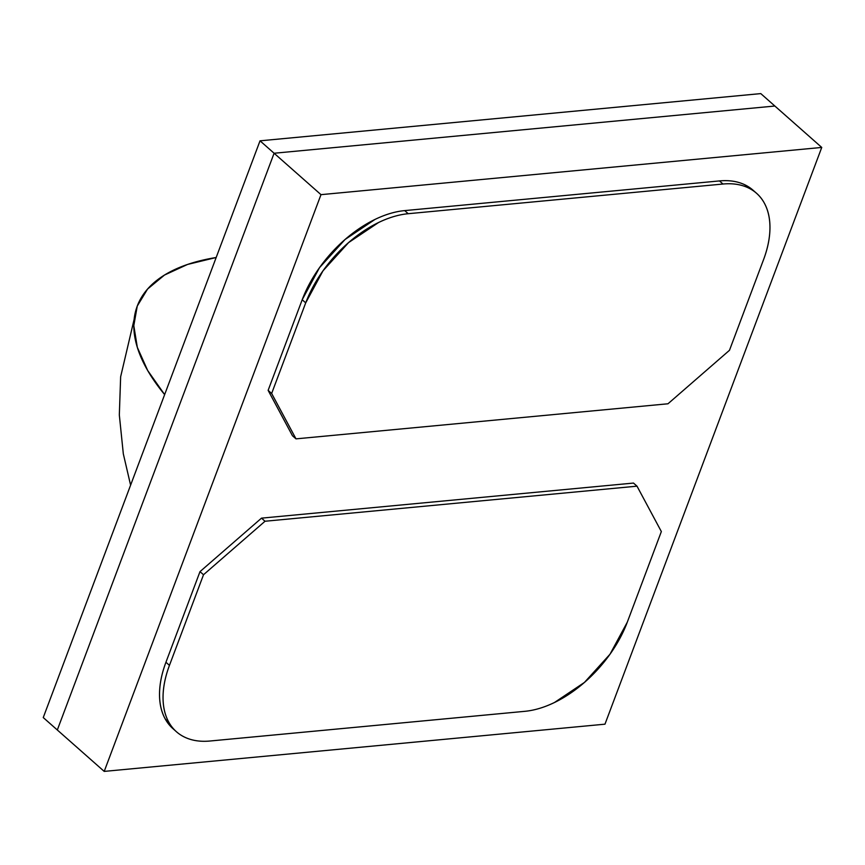 <?xml version="1.0" encoding="UTF-8"?>
<svg xmlns="http://www.w3.org/2000/svg" width="865" height="865" viewBox="0 0 865 865"><rect width="100%" height="100%" fill="white"/><g stroke="black" fill="none" stroke-linecap="round" stroke-linejoin="round"><path stroke-width="1.3" d="M320.991 194.657L821.75 147.439L604.97 724.178L104.211 771.396L320.991 194.657L274.097 153.246L774.856 106.027L821.75 147.439L760.789 93.604L774.856 106.027L274.097 153.246L57.317 729.984L104.211 771.396L604.97 724.178L821.75 147.439L320.991 194.657L274.097 153.246L774.856 106.027L274.097 153.246L57.317 729.984L274.097 153.246L260.03 140.822L760.789 93.604L260.03 140.822L274.097 153.246L57.317 729.984L104.211 771.396L320.991 194.657M175.584 730.979L172.913 728.622A97.529 58.29 131.4 0 1 165.939 662.255L169.454 665.369L203.513 574.738L199.999 571.624L203.513 574.738L265.025 521.249L261.5 518.146L199.999 571.624L165.939 662.255L169.454 665.369A97.529 58.29 -48.6 0 0 176.428 731.736A97.529 58.29 -48.6 0 0 210.022 741.013L524.774 711.333A97.529 58.29 -48.6 0 0 627.287 622.195L661.347 531.564L637.008 486.173L265.025 521.249L261.5 518.146L633.494 483.07L637.008 486.173L265.025 521.249L203.513 574.738L169.454 665.369C165.345 676.289 163.215 686.626 163.042 696.379C162.879 706.132 164.707 714.555 168.502 721.648C172.308 728.741 177.812 733.963 185.002 737.315C192.192 740.678 200.529 741.91 210.022 741.013L524.774 711.333C534.267 710.435 544.172 707.484 554.508 702.477L584.437 682.431L609.987 654.243L627.287 622.195L661.347 531.564L637.008 486.173L633.494 483.07L261.5 518.146L199.999 571.624L165.939 662.255C161.831 673.186 159.69 683.523 159.528 693.276C159.365 703.029 161.182 711.452 164.988 718.545L173.724 729.346M753.902 190.949L744.484 184.613C737.283 181.261 728.946 180.028 719.464 180.926L404.701 210.606C395.219 211.493 385.303 214.444 374.967 219.451L345.049 239.508L319.499 267.696L302.199 299.744L268.128 390.364L292.467 435.755L295.992 438.858L667.975 403.782L729.476 350.303L763.546 259.673C767.655 248.752 769.785 238.416 769.958 228.663C770.12 218.91 768.293 210.487 764.498 203.394C760.692 196.301 755.188 191.079 747.998 187.716C740.808 184.364 732.46 183.131 722.978 184.029L408.215 213.709L404.701 210.606L719.464 180.926L722.978 184.029A97.529 58.29 -48.6 0 1 756.561 193.306A97.529 58.29 -48.6 0 1 763.546 259.673L729.476 350.303L667.975 403.782L295.992 438.858L271.653 393.478L295.992 438.858L292.467 435.755L268.128 390.364L271.653 393.478L268.128 390.364L302.199 299.744L305.713 302.847L271.653 393.478L305.713 302.847L302.199 299.744A97.529 58.29 131.4 0 1 404.701 210.606L408.215 213.709C398.733 214.607 388.818 217.558 378.492 222.565L348.563 242.611L323.013 270.799L305.713 302.847A97.529 58.29 -48.6 0 1 408.215 213.709L722.978 184.029L719.464 180.926A97.529 58.29 131.4 0 1 753.047 190.203A97.529 58.29 131.4 0 1 754.68 191.738M164.642 394.602A282.844 121.846 -159.4 0 1 137.254 306.069A282.844 121.846 -159.4 0 1 216.174 257.5L187.543 264.452L164.48 275.059L147.569 289.051L137.254 306.069L133.805 325.662L137.319 347.33L147.677 370.512L164.642 394.602M43.25 717.561L260.03 140.822L43.25 717.561L57.317 729.984L43.25 717.561M756.561 193.306L753.047 190.203M137.254 306.069L120.646 376.772L119.327 414.973L123.317 453.844L130.604 485.179L123.317 453.844L119.327 414.995L120.635 376.805L137.232 306.134"/></g></svg>
